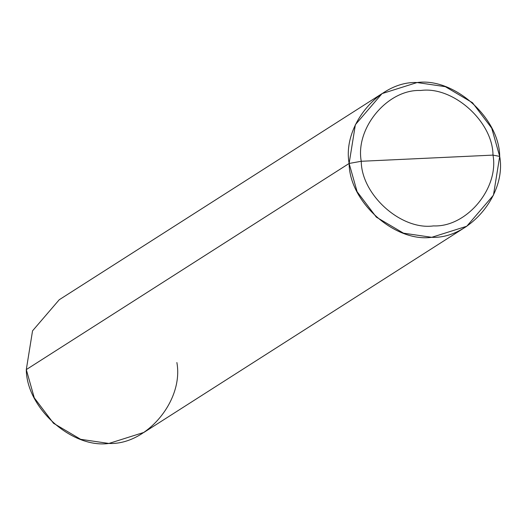 <?xml version="1.0" encoding="UTF-8"?>
<svg xmlns="http://www.w3.org/2000/svg" width="526" height="526" viewBox="0 0 526 526"><rect width="100%" height="100%" fill="white"/><g stroke="black" fill="none" stroke-linecap="round" stroke-linejoin="round"><path stroke-width="0.79" d="M466.766 226.252L493.454 195.166L499.7 156.406C506.683 194.535 469.304 239.028 431.728 237.311C394.809 242.512 349.376 201.892 349.126 163.454L26.3 369.594L349.126 163.454L357.101 191.688L376.346 217.139L403.501 233.176L431.728 237.311L466.766 226.252L143.94 432.398L108.902 443.457L80.675 439.322L53.52 423.285L34.275 397.834L26.3 369.594C26.556 408.038 71.983 448.658 108.902 443.457C146.478 445.174 183.857 400.674 176.874 362.545C183.857 400.674 146.478 445.174 108.902 443.457C71.983 448.658 26.556 408.038 26.3 369.594C26.556 408.038 71.983 448.658 108.902 443.457C146.478 445.174 183.857 400.674 176.874 362.545M361.25 161.278C355.135 127.917 387.846 88.986 420.728 90.485C453.031 85.935 492.783 121.473 493 155.111L361.25 161.278C361.474 194.916 401.22 230.46 433.529 225.904C466.404 227.41 499.115 188.472 493 155.111L499.7 156.406L491.725 128.166L472.479 102.715L445.325 86.678L417.098 82.543L382.06 93.602L355.372 124.688L349.126 163.454L361.25 161.278L493 155.111C499.115 188.472 466.404 227.41 433.529 225.904C401.22 230.46 361.474 194.916 361.25 161.278L349.126 163.454C342.143 125.326 379.522 80.826 417.098 82.543C454.017 77.342 499.444 117.962 499.7 156.406L493 155.111C492.783 121.473 453.031 85.935 420.728 90.485C387.846 88.986 355.135 127.917 361.25 161.278M26.3 369.594L32.546 330.834L59.234 299.748L382.06 93.602"/></g></svg>
